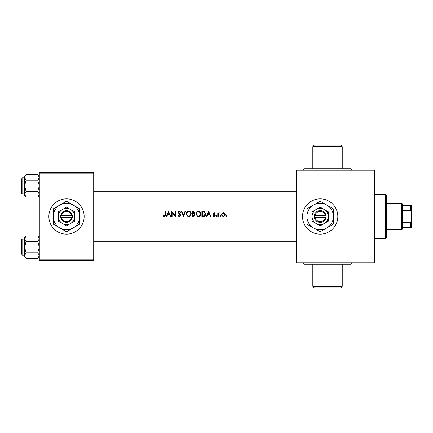 <?xml version="1.0" encoding="UTF-8"?>
<svg xmlns="http://www.w3.org/2000/svg" width="433" height="433" viewBox="0 0 433 433"><rect width="100%" height="100%" fill="white"/><g stroke="black" fill="none" stroke-linecap="round" stroke-linejoin="round"><path stroke-width="0.65" d="M312.821 146.646L314.293 145.179L340.76 145.179L342.232 146.646L312.821 146.646L312.821 168.708L303.998 168.708L302.526 170.18M352.527 170.18L351.055 168.708L303.998 168.708M342.232 286.354L340.76 287.821L314.293 287.821L312.821 286.354L342.232 286.354L342.232 264.292M352.527 262.82C351.179 263.432 350.687 263.924 351.055 264.292L303.998 264.292C304.367 263.924 303.874 263.432 302.526 262.82M48.853 216.5A17.645 17.645 0 0 0 66.503 234.145A17.645 17.645 0 0 0 84.148 216.5A17.645 17.645 0 0 0 66.503 198.855A17.645 17.645 0 0 0 48.853 216.5M302.526 216.5A17.645 17.645 0 0 0 320.176 234.145A17.645 17.645 0 0 0 337.821 216.5A17.645 17.645 0 0 0 320.176 198.855A17.645 17.645 0 0 0 302.526 216.5M163.138 216.04L163.771 216.5L164.919 216.5L165.514 214.828L165.514 211.353L165.054 211.353L165.054 214.779L164.361 216.105L163.393 215.645L163.138 216.04L163.393 215.645L164.361 216.105L164.924 215.758M168.551 211.353L166.31 216.5L166.819 216.5L167.539 214.849L169.633 214.849L170.348 216.5L170.862 216.5L168.551 211.353M171.652 211.353L171.652 216.5L172.112 216.5L172.112 212.56L175.414 216.5L175.414 211.353L174.954 211.353L174.954 215.304L171.652 211.353M177.985 215.51L179.414 216.63L179.993 216.5L180.761 215.239L178.78 212.403L179.43 211.748L180.301 212.408L180.691 212.094L179.457 211.223L178.315 212.424L180.296 215.233L179.397 216.105L178.396 215.244L177.985 215.51L178.396 215.244L179.067 216.024M181.351 211.353L183.462 216.5L185.508 211.353L185.01 211.353L183.43 215.325L181.855 211.353L181.351 211.353M186.233 213.951L187.938 216.5L188.75 216.63L189.551 216.5L191.251 213.924C191.159 212.305 190.314 211.401 188.712 211.223C187.148 211.434 186.32 212.343 186.233 213.951C186.325 212.343 187.148 211.434 188.712 211.223M192.241 211.353L192.241 216.5L193.54 216.5L195.077 215.039L194.103 213.723L194.682 212.63L193.167 211.353L192.241 211.353M195.868 213.951L197.572 216.5L198.384 216.63L199.185 216.5L200.885 213.924C200.793 212.305 199.949 211.401 198.346 211.223C196.782 211.434 195.954 212.343 195.868 213.951C195.96 212.343 196.782 211.434 198.346 211.223C199.943 211.396 200.788 212.3 200.885 213.924M201.875 211.353L201.875 216.5L203.369 216.5C204.961 216.446 205.778 215.607 205.832 213.994L204.381 211.537L201.875 211.353M208.674 211.353L206.427 216.5L206.936 216.5L207.656 214.849L209.751 214.849L210.47 216.5L210.979 216.5L208.674 211.353M214.232 216.565L213.225 216.056L214.606 216.5L215.271 215.477L213.815 213.642L214.286 213.133L214.909 213.529L215.206 213.209L214.275 212.673L213.355 213.658L214.806 215.499L214.2 216.105L213.512 215.71L213.225 216.056L213.512 215.71L214.2 216.105L214.806 215.499L213.518 214.238L213.604 212.966M216.191 216.137L216.592 216.565L216.987 216.137L216.592 215.71L216.191 216.137L216.592 215.71L216.987 216.137L216.592 216.565L216.191 216.137L216.592 215.71L216.987 216.137L216.592 216.565L216.191 216.137M217.777 212.738L217.777 216.5L218.237 216.5L218.319 213.945L219.493 212.803L218.237 213.29L218.237 212.738L217.777 212.738M220.419 216.565L220.024 216.137L220.419 216.565L220.814 216.137L220.419 215.71L220.024 216.137L220.419 215.71L220.814 216.137L220.419 216.565L220.024 216.137L220.419 215.71L220.814 216.137M221.604 214.627L222.935 216.5L223.455 216.565L223.969 216.5L225.301 214.627L224.814 213.29L223.455 212.673L222.091 213.296L221.604 214.627M226.226 216.137L226.621 216.565L227.016 216.137L226.621 215.71L226.226 216.137L226.621 215.71L227.016 216.137L226.621 216.565L226.226 216.137L226.621 215.71L227.016 216.137L226.621 216.565L226.226 216.137M93.707 260.617L39.295 260.617L39.295 259.881L93.707 259.881L93.707 260.617M93.707 173.119L39.295 173.119L39.295 172.383L93.707 172.383L93.707 259.881M39.295 173.119L39.295 259.881M374.588 262.82L296.648 262.82L296.648 262.089L374.588 262.089L374.588 262.82M374.588 170.911L296.648 170.911L296.648 170.18L374.588 170.18L374.588 262.089M296.648 170.911L296.648 262.089M327.527 168.708L312.821 168.708M164.919 216.5L164.345 216.63M163.771 216.5L163.436 216.294M207.889 214.324L208.706 212.451L209.523 214.324L207.889 214.324L209.523 214.324M214.275 212.673L214.546 212.717M214.47 213.171L214.909 213.529L214.286 213.133L213.815 213.642L215.271 215.477M213.94 213.983L214.454 214.367M215.25 215.694L214.979 216.246M214.806 215.499L213.518 214.238M219.109 212.673L219.493 212.803M218.449 213.572L218.237 215.233M222.091 213.296L222.373 213.031M223.071 212.711L224.814 213.29M225.182 213.918L225.268 214.265M225.279 214.941L224.895 215.845M221.907 215.699L221.756 215.412M224.002 213.258L223.45 213.133L224.835 214.633L224.072 213.29M224.814 214.914L223.737 216.078M224.153 215.915L224.456 215.661M223.174 216.078L222.091 214.914M222.091 214.351L223.168 213.166M222.686 213.382L222.346 213.729M203.624 211.385L204.008 211.439M205.756 213.247L205.816 213.604M204.36 216.381L203.835 216.478M204.414 212.148L205.372 213.989L204.235 215.84L202.335 215.97L202.335 211.883L203.786 211.948M203.304 211.899L202.671 211.883M203.905 215.915L205.356 213.68M205.226 213.106L205.08 212.792M202.335 215.97L203.51 215.953M200.777 214.746L200.641 215.114M200.36 215.602L199.894 216.094M196.117 215.136L195.976 214.763M195.976 214.746L195.895 214.357M198.698 211.775L198.368 211.748C199.651 211.899 200.333 212.625 200.425 213.924L200.317 213.204M199.207 211.937L198.899 211.824M200.317 214.649L200.425 213.924C200.344 215.233 199.656 215.959 198.368 216.105L198.785 216.062M197.562 215.937L198.368 216.105C197.096 215.953 196.42 215.239 196.333 213.945L196.468 214.752M196.474 214.763L196.901 215.455M196.468 213.128L196.333 213.945C196.409 212.652 197.085 211.916 198.368 211.748L197.951 211.797M197.556 211.932L197.015 212.3M195.05 215.342L194.947 215.661M193.594 213.469L194.222 212.635L192.701 213.529L192.701 211.883L194.222 212.635L194.065 212.159M192.701 213.529L193.27 213.518M194.504 215.477L194.617 215.039L193.827 214.119L194.617 215.039L192.701 215.97L192.701 214.059L193.567 214.081M193.827 214.119L192.972 214.059M192.701 215.97L193.616 215.959M193.854 215.926L194.477 215.52M190.174 211.688L190.547 212.029M191.142 214.746L191.007 215.12M190.726 215.602L189.161 216.603M186.482 215.136L186.342 214.763M186.342 214.746L186.26 214.357M189.064 211.775L188.734 211.748C190.017 211.899 190.699 212.625 190.791 213.924L190.682 213.204M189.573 211.937L189.264 211.824M190.201 215.477L190.791 213.924C190.709 215.233 190.027 215.959 188.734 216.105L189.151 216.062M187.927 215.937L188.734 216.105C187.462 215.953 186.785 215.239 186.699 213.945L186.834 214.752M186.839 214.763L187.267 215.455M186.834 213.128L186.699 213.945C186.775 212.652 187.451 211.916 188.734 211.748L188.317 211.797M187.922 211.932L187.381 212.3M179.192 216.614L178.115 215.748M179.23 216.083L179.576 216.089M180.28 215.401L179.89 214.422M179.755 214.286L179.316 213.907M178.569 213.204L178.315 212.424M178.396 211.964L179.013 211.309M179.457 211.223L179.852 211.293M179.706 211.802L178.78 212.403L179.143 213.128M178.986 212.96L180.761 215.239L179.414 216.63M167.766 214.324L168.583 212.451L169.4 214.324L167.766 214.324L169.4 214.324M385.614 194.444L386.35 195.175L386.35 237.825L385.614 238.556L385.614 194.444L374.588 194.444M385.614 238.556L374.588 238.556M25.011 237.316L24.589 238.756L24.589 247.162L26.094 241.56L24.589 238.756L26.094 235.958L37.795 235.958L39.295 238.756L37.795 241.56L26.094 241.56M21.65 253.781L21.65 239.514L22.094 239.076L22.094 255.248L24.589 255.248M37.795 241.56L39.295 247.162L37.795 252.764L26.094 252.764L24.589 247.162L24.589 255.567L26.094 252.764L24.589 255.567L24.589 256.866L26.094 258.366L24.589 255.567M37.795 252.764L39.295 255.567L37.795 258.366L26.094 258.366M39.257 238.307L39.154 237.923M24.589 238.756L24.589 237.457L26.094 235.958M38.883 256.996L39.295 255.567M25.823 241.278L25.017 240.207M37.795 180.236L39.295 185.838L37.795 191.44L39.295 194.244L37.795 197.042L26.094 197.042L24.589 194.244L26.094 191.44L24.589 185.838L26.094 180.236L24.589 177.433L26.094 174.634L37.795 174.634L39.295 177.433L37.795 180.236L26.094 180.236M24.589 177.752L22.094 177.752L22.094 193.924L21.65 193.486L21.65 179.219M37.795 191.44L26.094 191.44M38.878 195.684L39.295 194.244M26.094 174.634L24.589 176.134L24.735 195.077M24.632 194.693L24.589 195.543L26.094 197.042M25 176.004L24.589 177.433L25.011 175.993M39.273 177.102L39.154 176.604M39.295 176.134L37.795 174.634L38.873 175.987M38.878 178.878L38.066 179.955M401.792 203.266L402.528 204.003L402.528 228.997L401.792 229.734L401.792 203.266L386.35 203.266M402.528 205.469L411.35 205.469L411.35 227.531L410.614 227.531L410.614 222.383L411.35 220.592M402.528 222.383L410.614 222.383M411.35 212.408L410.614 210.617L410.614 205.469M402.528 210.617L410.614 210.617M402.528 227.531L410.614 227.531M315.083 217.236L326.06 217.236L326.011 215.764A5.883 5.883 0 0 0 314.336 215.764L314.293 217.236L315.083 217.236A5.147 5.147 0 0 0 325.27 217.236M314.336 217.236A5.883 5.883 0 0 0 326.011 217.236M328.263 211.829L320.176 207.158L312.085 211.829L312.085 221.171L320.176 225.842L328.263 221.171L328.263 211.829L324.22 209.496A8.086 8.086 0 0 0 312.085 216.5L312.085 221.171M312.085 211.829L312.085 216.5A8.086 8.086 0 0 0 324.22 223.504A8.086 8.086 0 0 0 324.22 209.496M326.791 227.964A13.234 13.234 0 0 0 326.791 205.036A13.234 13.234 0 0 0 306.937 216.5A13.234 13.234 0 0 0 326.791 227.964L333.41 224.142L333.41 208.858L320.176 201.215L306.937 208.858L306.937 224.142L320.176 231.785L326.791 227.964M326.011 215.764L314.336 215.764M325.27 215.764A5.147 5.147 0 0 0 315.083 215.764M61.41 217.236L72.387 217.236L72.338 215.764A5.883 5.883 0 0 0 60.669 215.764L60.62 217.236L61.41 217.236A5.147 5.147 0 0 0 71.597 217.236M60.669 217.236A5.883 5.883 0 0 0 72.338 217.236M74.59 211.829L66.503 207.158L58.412 211.829L58.412 221.171L66.503 225.842L74.59 221.171L74.59 211.829L70.547 209.496A8.086 8.086 0 0 0 58.412 216.5L58.412 221.171M58.412 211.829L58.412 216.5A8.086 8.086 0 0 0 70.547 223.504A8.086 8.086 0 0 0 70.547 209.496M73.117 227.964A13.234 13.234 0 0 0 73.117 205.036A13.234 13.234 0 0 0 53.27 216.5A13.234 13.234 0 0 0 73.117 227.964L79.737 224.142L79.737 208.858L66.503 201.215L53.27 208.858L53.27 224.142L66.503 231.785L73.117 227.964M72.338 215.764L60.669 215.764M71.597 215.764A5.147 5.147 0 0 0 61.41 215.764M342.232 146.646L342.232 168.708M312.821 286.354L312.821 264.292M93.707 241.278L296.648 241.278M93.707 253.045L296.648 253.045M22.094 239.076L24.589 239.076M22.094 255.248L21.65 254.81M39.295 256.866L37.795 258.366M39.295 237.457L37.795 235.958M22.094 193.924L24.589 193.924M22.094 177.752L21.65 178.19M39.295 195.543L37.795 197.042M296.648 191.722L93.707 191.722M296.648 179.955L93.707 179.955M401.792 229.734L386.35 229.734"/></g></svg>
